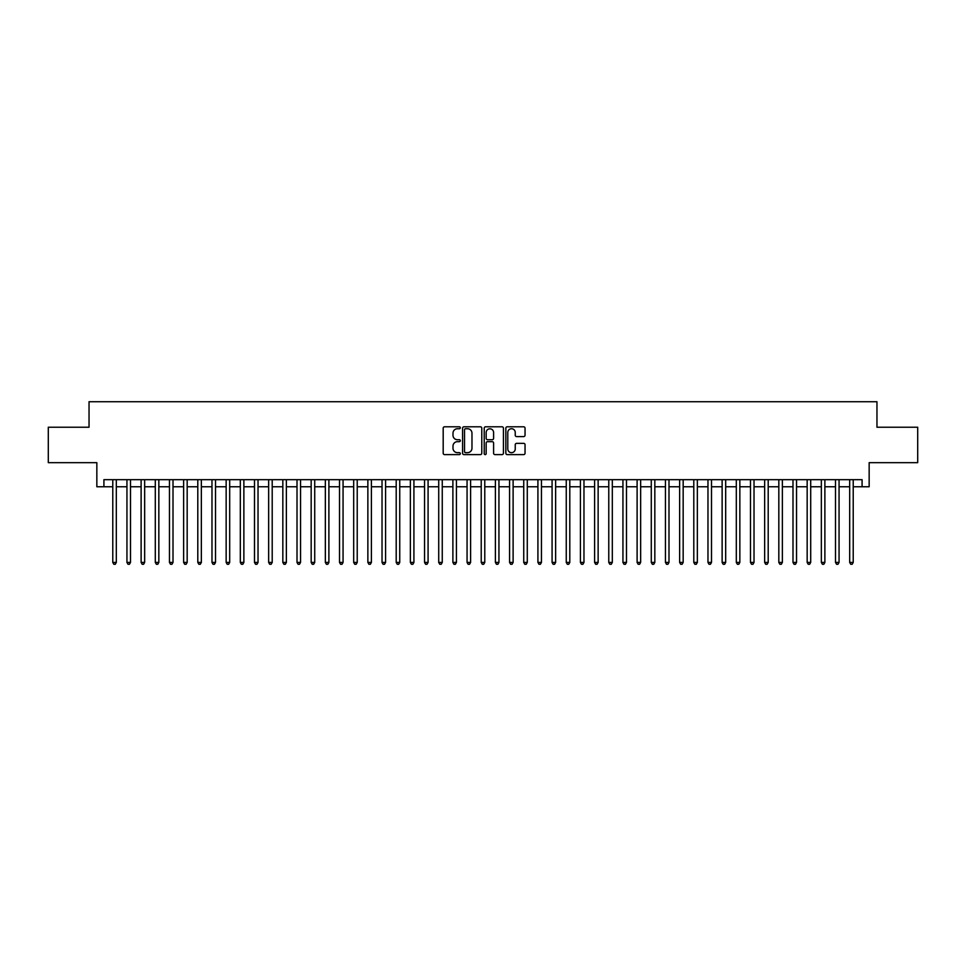 <?xml version="1.0" encoding="UTF-8"?>
<svg xmlns="http://www.w3.org/2000/svg" width="966" height="966" viewBox="0 0 966 966"><rect width="100%" height="100%" fill="white"/><g stroke="black" fill="none" stroke-linecap="round" stroke-linejoin="round"><path stroke-width="1.45" d="M460.323 427.757A0.978 0.978 0 0 0 459.357 426.791L444.577 426.791A1.389 1.389 0 0 0 443.189 428.18L443.189 453.223A1.389 1.389 0 0 0 444.577 454.612L459.357 454.612A0.978 0.978 0 0 0 460.323 453.634A0.978 0.978 0 0 0 459.357 452.668L457.437 452.668A4.456 4.456 0 0 1 452.994 448.212L452.994 446.123A4.456 4.456 0 0 1 457.437 441.667L459.357 441.667A0.978 0.978 0 0 0 460.323 440.701A0.978 0.978 0 0 0 459.357 439.723L457.437 439.723A4.456 4.456 0 0 1 452.994 435.28L452.994 433.191A4.456 4.456 0 0 1 457.437 428.735L459.357 428.735A0.978 0.978 0 0 0 460.323 427.757M523.657 436.596A1.389 1.389 0 0 0 525.045 435.207L525.045 428.18A1.389 1.389 0 0 0 523.657 426.791L507.235 426.791A1.389 1.389 0 0 0 505.846 428.18L505.846 453.223A1.389 1.389 0 0 0 507.235 454.612L523.657 454.612A1.389 1.389 0 0 0 525.045 453.223L525.045 444.734A1.389 1.389 0 0 0 523.657 443.346L516.629 443.346A1.389 1.389 0 0 0 515.24 444.734L515.24 448.936A3.719 3.719 0 0 1 511.521 452.668A3.719 3.719 0 0 1 507.79 448.936L507.79 432.454A3.719 3.719 0 0 1 511.521 428.735A3.719 3.719 0 0 1 515.24 432.454L515.24 435.207A1.389 1.389 0 0 0 516.629 436.596L523.657 436.596M103.917 486.755L103.917 479.667L862.083 479.667L862.083 486.755L869.159 486.755L869.159 462.666L917.7 462.666L917.7 427.238L876.959 427.238L876.959 401.723L89.041 401.723L89.041 427.238L48.3 427.238L48.3 462.666L96.842 462.666L96.842 486.755L112.781 486.755M481.78 428.18A1.389 1.389 0 0 0 480.392 426.791L463.982 426.791A1.389 1.389 0 0 0 462.581 428.18L462.581 453.223A1.389 1.389 0 0 0 463.982 454.612L480.392 454.612A1.389 1.389 0 0 0 481.78 453.223L481.78 428.18M485.608 426.791L502.018 426.791A1.389 1.389 0 0 1 503.419 428.18L503.419 453.223A1.389 1.389 0 0 1 502.018 454.612L495.003 454.612A1.389 1.389 0 0 1 493.602 453.223L493.602 443.068A1.389 1.389 0 0 0 492.213 441.667L487.552 441.667A1.389 1.389 0 0 0 486.164 443.068L486.164 453.634A0.978 0.978 0 0 1 485.186 454.612A0.978 0.978 0 0 1 484.22 453.634L484.22 428.18A1.389 1.389 0 0 1 485.608 426.791M116.318 486.755L126.944 486.755M130.495 486.755L141.121 486.755M144.659 486.755L155.297 486.755M158.835 486.755L169.461 486.755M173.011 486.755L183.637 486.755M187.175 486.755L197.801 486.755M201.351 486.755L211.977 486.755M215.515 486.755L226.153 486.755M229.691 486.755L240.317 486.755M243.867 486.755L254.493 486.755M258.031 486.755L268.657 486.755M272.207 486.755L282.833 486.755M286.371 486.755L297.009 486.755M300.547 486.755L311.173 486.755M314.723 486.755L325.349 486.755M328.887 486.755L339.513 486.755M343.063 486.755L353.689 486.755M357.227 486.755L367.865 486.755M371.403 486.755L382.029 486.755M385.579 486.755L396.205 486.755M399.743 486.755L410.369 486.755M413.919 486.755L424.545 486.755M428.083 486.755L438.721 486.755M442.259 486.755L452.885 486.755M456.435 486.755L467.061 486.755M470.599 486.755L481.225 486.755M484.775 486.755L495.401 486.755M498.939 486.755L509.565 486.755M513.115 486.755L523.741 486.755M527.279 486.755L537.917 486.755M541.455 486.755L552.081 486.755M555.631 486.755L566.257 486.755M569.795 486.755L580.421 486.755M583.971 486.755L594.597 486.755M598.135 486.755L608.773 486.755M612.311 486.755L622.937 486.755M626.487 486.755L637.113 486.755M640.651 486.755L651.277 486.755M654.827 486.755L665.453 486.755M668.991 486.755L679.629 486.755M683.167 486.755L693.793 486.755M697.343 486.755L707.969 486.755M711.507 486.755L722.133 486.755M725.683 486.755L736.309 486.755M739.847 486.755L750.485 486.755M754.023 486.755L764.649 486.755M768.199 486.755L778.825 486.755M782.363 486.755L792.989 486.755M796.539 486.755L807.165 486.755M810.703 486.755L821.342 486.755M824.879 486.755L835.505 486.755M839.056 486.755L849.682 486.755M853.22 486.755L862.083 486.755M465.503 428.735A0.978 0.978 0 0 0 464.537 429.713L464.537 451.69A0.978 0.978 0 0 0 465.503 452.668L467.52 452.668A4.456 4.456 0 0 0 471.976 448.212L471.976 433.191A4.456 4.456 0 0 0 467.52 428.735L465.503 428.735M493.602 432.526A3.719 3.719 0 0 0 489.883 428.807A3.719 3.719 0 0 0 486.164 432.526L486.164 438.335A1.389 1.389 0 0 0 487.552 439.723L492.213 439.723A1.389 1.389 0 0 0 493.602 438.335L493.602 432.526M116.318 479.667L116.318 562.429L112.781 562.429L112.781 479.667M116.318 562.429L115.256 564.277L113.843 564.277L112.781 562.429M130.495 479.667L130.495 562.429L126.944 562.429L126.944 479.667M130.495 562.429L129.432 564.277L128.007 564.277L126.944 562.429M144.659 479.667L144.659 562.429L141.121 562.429L141.121 479.667M144.659 562.429L143.596 564.277L142.183 564.277L141.121 562.429M158.835 479.667L158.835 562.429L155.297 562.429L155.297 479.667M158.835 562.429L157.772 564.277L156.359 564.277L155.297 562.429M173.011 479.667L173.011 562.429L169.461 562.429L169.461 479.667M173.011 562.429L171.948 564.277L170.523 564.277L169.461 562.429M187.175 479.667L187.175 562.429L183.637 562.429L183.637 479.667M187.175 562.429L186.112 564.277L184.699 564.277L183.637 562.429M201.351 479.667L201.351 562.429L197.801 562.429L197.801 479.667M201.351 562.429L200.288 564.277L198.863 564.277L197.801 562.429M215.515 479.667L215.515 562.429L211.977 562.429L211.977 479.667M215.515 562.429L214.452 564.277L213.039 564.277L211.977 562.429M229.691 479.667L229.691 562.429L226.153 562.429L226.153 479.667M229.691 562.429L228.628 564.277L227.215 564.277L226.153 562.429M243.867 479.667L243.867 562.429L240.317 562.429L240.317 479.667M243.867 562.429L242.804 564.277L241.379 564.277L240.317 562.429M258.031 479.667L258.031 562.429L254.493 562.429L254.493 479.667M258.031 562.429L256.968 564.277L255.555 564.277L254.493 562.429M272.207 479.667L272.207 562.429L268.657 562.429L268.657 479.667M272.207 562.429L271.144 564.277L269.719 564.277L268.657 562.429M286.371 479.667L286.371 562.429L282.833 562.429L282.833 479.667M286.371 562.429L285.308 564.277L283.895 564.277L282.833 562.429M300.547 479.667L300.547 562.429L297.009 562.429L297.009 479.667M300.547 562.429L299.484 564.277L298.071 564.277L297.009 562.429M314.723 479.667L314.723 562.429L311.173 562.429L311.173 479.667M314.723 562.429L313.66 564.277L312.235 564.277L311.173 562.429M328.887 479.667L328.887 562.429L325.349 562.429L325.349 479.667M328.887 562.429L327.824 564.277L326.411 564.277L325.349 562.429M343.063 479.667L343.063 562.429L339.513 562.429L339.513 479.667M343.063 562.429L342 564.277L340.575 564.277L339.513 562.429M357.227 479.667L357.227 562.429L353.689 562.429L353.689 479.667M357.227 562.429L356.164 564.277L354.751 564.277L353.689 562.429M371.403 479.667L371.403 562.429L367.865 562.429L367.865 479.667M371.403 562.429L370.34 564.277L368.927 564.277L367.865 562.429M385.579 479.667L385.579 562.429L382.029 562.429L382.029 479.667M385.579 562.429L384.516 564.277L383.091 564.277L382.029 562.429M399.743 479.667L399.743 562.429L396.205 562.429L396.205 479.667M399.743 562.429L398.68 564.277L397.267 564.277L396.205 562.429M413.919 479.667L413.919 562.429L410.369 562.429L410.369 479.667M413.919 562.429L412.856 564.277L411.431 564.277L410.369 562.429M428.083 479.667L428.083 562.429L424.545 562.429L424.545 479.667M428.083 562.429L427.02 564.277L425.608 564.277L424.545 562.429M442.259 479.667L442.259 562.429L438.721 562.429L438.721 479.667M442.259 562.429L441.196 564.277L439.784 564.277L438.721 562.429M456.435 479.667L456.435 562.429L452.885 562.429L452.885 479.667M456.435 562.429L455.36 564.277L453.948 564.277L452.885 562.429M470.599 479.667L470.599 562.429L467.061 562.429L467.061 479.667M470.599 562.429L469.536 564.277L468.124 564.277L467.061 562.429M484.775 479.667L484.775 562.429L481.225 562.429L481.225 479.667M484.775 562.429L483.712 564.277L482.288 564.277L481.225 562.429M498.939 479.667L498.939 562.429L495.401 562.429L495.401 479.667M498.939 562.429L497.876 564.277L496.464 564.277L495.401 562.429M513.115 479.667L513.115 562.429L509.565 562.429L509.565 479.667M513.115 562.429L512.052 564.277L510.64 564.277L509.565 562.429M527.279 479.667L527.279 562.429L523.741 562.429L523.741 479.667M527.279 562.429L526.216 564.277L524.804 564.277L523.741 562.429M541.455 479.667L541.455 562.429L537.917 562.429L537.917 479.667M541.455 562.429L540.392 564.277L538.98 564.277L537.917 562.429M555.631 479.667L555.631 562.429L552.081 562.429L552.081 479.667M555.631 562.429L554.569 564.277L553.144 564.277L552.081 562.429M569.795 479.667L569.795 562.429L566.257 562.429L566.257 479.667M569.795 562.429L568.732 564.277L567.32 564.277L566.257 562.429M583.971 479.667L583.971 562.429L580.421 562.429L580.421 479.667M583.971 562.429L582.909 564.277L581.484 564.277L580.421 562.429M598.135 479.667L598.135 562.429L594.597 562.429L594.597 479.667M598.135 562.429L597.073 564.277L595.66 564.277L594.597 562.429M612.311 479.667L612.311 562.429L608.773 562.429L608.773 479.667M612.311 562.429L611.249 564.277L609.836 564.277L608.773 562.429M626.487 479.667L626.487 562.429L622.937 562.429L622.937 479.667M626.487 562.429L625.425 564.277L624 564.277L622.937 562.429M640.651 479.667L640.651 562.429L637.113 562.429L637.113 479.667M640.651 562.429L639.589 564.277L638.176 564.277L637.113 562.429M654.827 479.667L654.827 562.429L651.277 562.429L651.277 479.667M654.827 562.429L653.765 564.277L652.34 564.277L651.277 562.429M668.991 479.667L668.991 562.429L665.453 562.429L665.453 479.667M668.991 562.429L667.929 564.277L666.516 564.277L665.453 562.429M683.167 479.667L683.167 562.429L679.629 562.429L679.629 479.667M683.167 562.429L682.105 564.277L680.692 564.277L679.629 562.429M697.343 479.667L697.343 562.429L693.793 562.429L693.793 479.667M697.343 562.429L696.281 564.277L694.856 564.277L693.793 562.429M711.507 479.667L711.507 562.429L707.969 562.429L707.969 479.667M711.507 562.429L710.445 564.277L709.032 564.277L707.969 562.429M725.683 479.667L725.683 562.429L722.133 562.429L722.133 479.667M725.683 562.429L724.621 564.277L723.196 564.277L722.133 562.429M739.847 479.667L739.847 562.429L736.309 562.429L736.309 479.667M739.847 562.429L738.785 564.277L737.372 564.277L736.309 562.429M754.023 479.667L754.023 562.429L750.485 562.429L750.485 479.667M754.023 562.429L752.961 564.277L751.548 564.277L750.485 562.429M768.199 479.667L768.199 562.429L764.649 562.429L764.649 479.667M768.199 562.429L767.137 564.277L765.712 564.277L764.649 562.429M782.363 479.667L782.363 562.429L778.825 562.429L778.825 479.667M782.363 562.429L781.301 564.277L779.888 564.277L778.825 562.429M796.539 479.667L796.539 562.429L792.989 562.429L792.989 479.667M796.539 562.429L795.477 564.277L794.052 564.277L792.989 562.429M810.703 479.667L810.703 562.429L807.165 562.429L807.165 479.667M810.703 562.429L809.641 564.277L808.228 564.277L807.165 562.429M824.879 479.667L824.879 562.429L821.342 562.429L821.342 479.667M824.879 562.429L823.817 564.277L822.404 564.277L821.342 562.429M839.056 479.667L839.056 562.429L835.505 562.429L835.505 479.667M839.056 562.429L837.993 564.277L836.568 564.277L835.505 562.429M853.22 479.667L853.22 562.429L849.682 562.429L849.682 479.667M853.22 562.429L852.157 564.277L850.744 564.277L849.682 562.429"/></g></svg>
